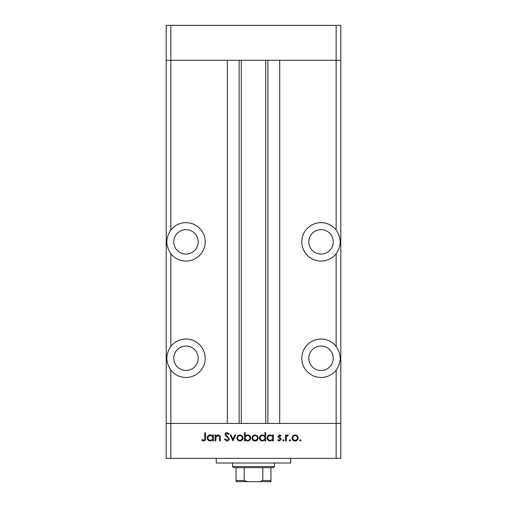 <?xml version="1.0" encoding="UTF-8"?>
<svg xmlns="http://www.w3.org/2000/svg" width="507" height="507" viewBox="0 0 507 507"><rect width="100%" height="100%" fill="white"/><g stroke="black" fill="none" stroke-linecap="round" stroke-linejoin="round"><path stroke-width="0.76" d="M170.853 370.091C165.51 362.207 165.51 354.317 170.853 346.433A19.209 19.209 0 0 1 205.196 358.265A19.209 19.209 0 0 1 170.853 370.091L170.853 423.446L336.147 423.446L336.147 458.372L340.805 458.372L340.805 423.446L336.147 423.446L340.805 423.446L340.805 60.27L279.693 60.27L279.693 423.446L336.147 423.446L336.147 370.091C341.49 362.207 341.49 354.317 336.147 346.433L336.147 253.69C341.49 245.8 341.49 237.916 336.147 230.032L336.147 60.27L340.805 60.27L340.805 25.35L166.195 25.35L166.195 60.27L336.147 60.27L336.147 25.35M336.147 458.372L170.853 458.372L170.853 423.446L166.195 423.446L227.307 423.446L227.307 60.27L170.853 60.27L170.853 25.35M185.987 229.639A12.225 12.225 0 0 0 173.762 241.858A12.225 12.225 0 0 0 185.987 254.083A12.225 12.225 0 0 0 198.212 241.858A12.225 12.225 0 0 0 185.987 229.639M321.013 229.639A12.225 12.225 0 0 0 308.788 241.858A12.225 12.225 0 0 0 321.013 254.083A12.225 12.225 0 0 0 333.238 241.858A12.225 12.225 0 0 0 321.013 229.639M321.013 346.04A12.225 12.225 0 0 0 308.788 358.265A12.225 12.225 0 0 0 321.013 370.484A12.225 12.225 0 0 0 333.238 358.265A12.225 12.225 0 0 0 321.013 346.04M185.987 346.04A12.225 12.225 0 0 0 173.762 358.265A12.225 12.225 0 0 0 185.987 370.484A12.225 12.225 0 0 0 198.212 358.265A12.225 12.225 0 0 0 185.987 346.04M170.853 346.433L170.853 253.69A19.209 19.209 0 0 0 205.196 241.858A19.209 19.209 0 0 0 170.853 230.032L170.853 60.27L166.195 60.27L166.195 458.372L170.853 458.372M170.853 253.69C165.51 245.8 165.51 237.916 170.853 230.032M336.147 230.032A19.209 19.209 0 0 0 301.804 241.858A19.209 19.209 0 0 0 336.147 253.69M336.147 346.433A19.209 19.209 0 0 0 301.804 358.265A19.209 19.209 0 0 0 336.147 370.091M241.275 60.27L241.275 423.446M290.752 458.372L290.752 463.024L216.248 463.024L216.248 458.372M215.849 440.906L215.114 440.906L215.114 434.955L215.849 434.955L215.849 436.026L218.111 434.848C219.753 435.114 220.494 436.121 220.342 437.871L220.342 440.906L219.607 440.906L219.525 436.755L217.985 435.583L215.963 437.161L215.849 440.906M229.322 438.91C229.158 440.279 228.384 441.014 226.997 441.115L224.519 439.335L225.209 438.923L226.997 440.285L228.594 438.904L228.302 438.099L225.495 435.697L225.038 434.455C225.165 433.263 225.837 432.629 227.047 432.553L229.221 433.929L228.556 434.429L226.965 433.39L225.773 434.417L229.322 438.91M232.979 440.906L230.159 434.955L230.951 434.955L232.928 439.29L234.906 434.955L235.698 434.955L232.979 440.906M236.845 437.947L237.663 435.836L239.931 434.848L242.194 435.83L243.011 437.947C242.834 439.835 241.807 440.856 239.931 441.014C238.049 440.856 237.016 439.835 236.845 437.947M251.992 437.947L252.809 435.836L255.078 434.848L257.341 435.83L258.158 437.947C257.981 439.835 256.96 440.856 255.078 441.014C253.196 440.856 252.169 439.835 251.992 437.947M272.677 436.058L272.677 434.955L273.406 434.955L273.406 440.906L272.677 440.906L272.677 439.88L270.244 441.014C268.349 440.837 267.316 439.803 267.138 437.915C267.335 436.039 268.38 435.012 270.269 434.848L272.677 436.058M300.41 441.014L299.732 440.336L300.41 439.658L301.088 440.336L300.41 441.014M292 437.947L292.818 435.836L295.087 434.848L297.349 435.83L298.167 437.947C297.996 439.835 296.969 440.856 295.087 441.014C293.204 440.856 292.178 439.835 292 437.947M289.858 441.014L289.18 440.336L289.858 439.658L290.543 440.336L289.858 441.014M286.259 440.906L285.523 440.906L285.523 434.955L286.259 434.955L286.259 435.83L287.71 434.848L288.344 435.057L287.944 435.69L286.385 436.863L286.259 440.906M283.381 441.014L282.703 440.336L283.381 439.658L284.066 440.336L283.381 441.014M278.007 436.413L279.509 434.848L281.036 435.697L280.536 436.21L279.509 435.583L278.736 436.381L280.859 438.371L281.138 439.29L279.395 441.014L277.69 440.209L278.178 439.658L279.357 440.285L280.409 439.322L278.28 437.332L278.007 436.413M264.946 436.109L264.946 432.553L265.681 432.553L265.681 440.906L264.946 440.906L264.946 439.88L262.512 441.014C260.623 440.837 259.584 439.803 259.407 437.915C259.603 436.039 260.649 435.012 262.537 434.848L264.946 436.109M245.204 439.81L245.204 440.906L244.469 440.906L244.469 432.553L245.204 432.553L245.204 436.033L247.631 434.848C249.526 435.025 250.559 436.052 250.737 437.94C250.547 439.829 249.501 440.849 247.606 441.014L245.204 439.81M212.712 436.058L212.712 434.955L213.447 434.955L213.447 440.906L212.712 440.906L212.712 439.88L210.285 441.014C208.39 440.837 207.357 439.803 207.179 437.915C207.376 436.039 208.415 435.012 210.304 434.848L212.712 436.058M203.649 440.285C204.594 439.987 204.967 439.284 204.777 438.181L204.777 432.763L205.506 432.763L205.506 438.263C205.728 439.892 205.094 440.849 203.605 441.115L201.64 440.177L202.071 439.55L203.649 440.285M297.432 437.953C297.305 436.514 296.519 435.728 295.087 435.583C293.648 435.722 292.869 436.514 292.735 437.953C292.869 439.385 293.648 440.165 295.087 440.285C296.519 440.165 297.305 439.385 297.432 437.953M272.677 437.947C272.544 436.483 271.746 435.697 270.275 435.583C268.83 435.703 268.026 436.483 267.873 437.921C268.032 439.36 268.83 440.146 270.269 440.285C271.739 440.171 272.538 439.392 272.677 437.947M264.946 437.947C264.812 436.483 264.014 435.697 262.55 435.583C261.099 435.703 260.294 436.483 260.142 437.921C260.3 439.36 261.099 440.146 262.537 440.285C264.008 440.171 264.806 439.392 264.946 437.947M257.423 437.953C257.29 436.514 256.51 435.728 255.072 435.583C253.639 435.722 252.854 436.514 252.727 437.953C252.86 439.385 253.639 440.165 255.072 440.285C256.51 440.165 257.29 439.385 257.423 437.953M245.204 437.921C245.337 439.379 246.136 440.171 247.6 440.285C249.051 440.165 249.85 439.385 250.008 437.94C249.856 436.502 249.057 435.716 247.612 435.583C246.149 435.69 245.344 436.47 245.204 437.921M242.276 437.953C242.143 436.514 241.364 435.728 239.925 435.583C238.493 435.722 237.707 436.514 237.574 437.953C237.707 439.385 238.493 440.165 239.925 440.285C241.364 440.165 242.143 439.385 242.276 437.953M212.712 437.947C212.585 436.483 211.78 435.697 210.316 435.583C208.865 435.703 208.066 436.483 207.908 437.921C208.066 439.36 208.865 440.146 210.31 440.285C211.774 440.171 212.579 439.392 212.712 437.947M264.09 481.65L242.91 481.65L264.09 481.65M274.452 466.516L273.286 467.682L233.714 467.682L232.548 466.516L274.452 466.516L274.452 463.024M232.548 466.516L232.548 463.024M270.96 467.682L270.96 481.225M270.96 481.65L236.04 481.65L236.04 480.484L236.04 481.65M259.983 481.65L262.81 480.484L270.96 480.484M262.81 467.682L262.81 480.484M244.19 467.682L244.19 480.484L247.017 481.65M236.04 467.682L236.04 480.484L244.19 480.484M267.892 60.27L267.892 423.446M239.108 60.27L239.108 423.446M265.725 60.27L265.725 423.446"/></g></svg>
